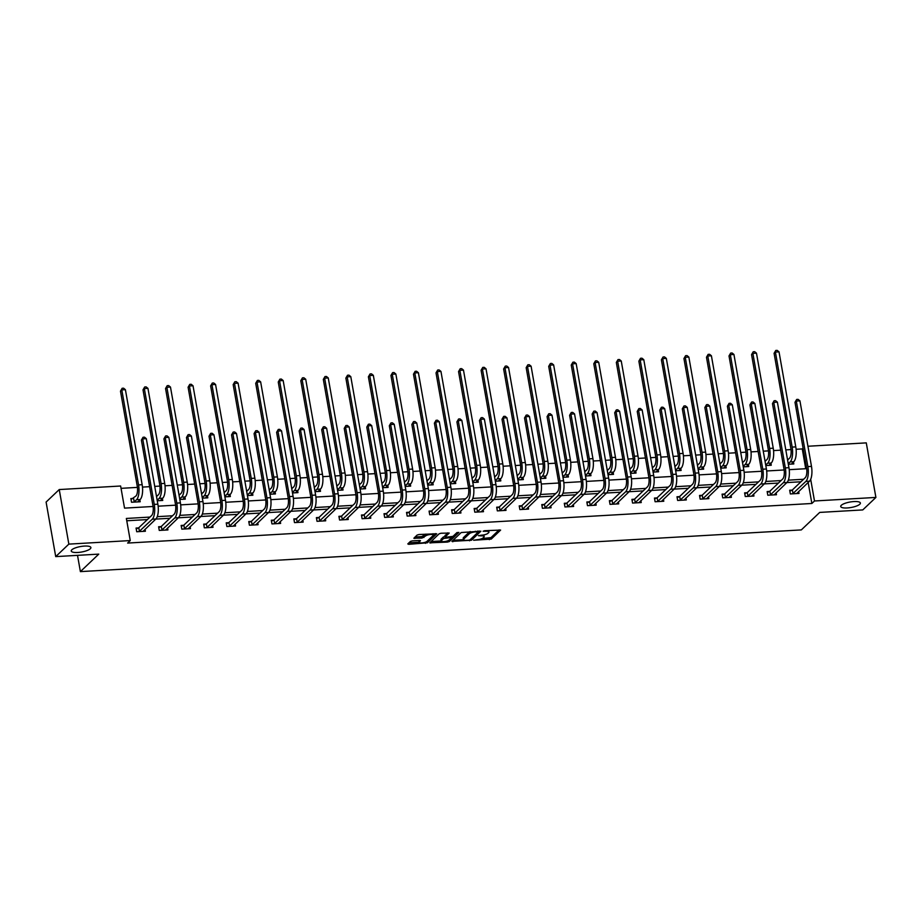 <?xml version="1.0" encoding="UTF-8"?>
<svg xmlns="http://www.w3.org/2000/svg" width="922" height="922" viewBox="0 0 922 922"><rect width="100%" height="100%" fill="white"/><g stroke="black" fill="none" stroke-linecap="round" stroke-linejoin="round"><path stroke-width="1.38" d="M473.62 540.246L491.253 539.082L500.623 530.069L484.569 530.715L483.151 531.245L485.79 531.291A4.898 1.371 170 0 1 488.971 532.017A4.898 1.371 170 0 1 488.683 532.605L487.911 533.331A4.898 1.371 170 0 1 481.722 535.163L478.414 535.682L480.996 535.855A4.898 1.371 170 0 1 484.177 536.581A4.898 1.371 170 0 1 483.889 537.169L483.116 537.895A4.898 1.371 170 0 1 476.928 539.727L473.62 540.246M90.31 548.751A9.981 2.789 170 0 0 90.898 547.553A9.981 2.789 170 0 0 82.542 546.25A9.981 2.789 170 0 0 71.824 549.812A9.981 2.789 170 0 0 71.248 551.01A9.981 2.789 170 0 0 79.603 552.313A9.981 2.789 170 0 0 90.31 548.751M859.8 504.23A9.981 2.789 170 0 0 860.376 503.032A9.981 2.789 170 0 0 852.02 501.729A9.981 2.789 170 0 0 841.302 505.302A9.981 2.789 170 0 0 840.726 506.501A9.981 2.789 170 0 0 849.081 507.792A9.981 2.789 170 0 0 859.8 504.23M412.341 540.868L410.405 541.433L407.801 543.911L408.7 544.326L427.37 542.781L436.74 533.769L419.014 534.506L417.078 535.083L413.851 538.264L421.999 538.068L425.491 536.016A4.091 1.141 170 0 1 429.894 534.553A4.091 1.141 170 0 1 433.317 535.083A4.091 1.141 170 0 1 433.075 535.578L426.967 541.387A4.091 1.141 170 0 1 422.576 542.851A4.091 1.141 170 0 1 419.141 542.32A4.091 1.141 170 0 1 419.383 541.825L420.49 540.672L419.498 540.453L412.341 540.868M807.926 446.248L866.277 442.871L875.9 497.431L862.762 509.924L819.716 512.413L801.322 529.908L80.387 571.617L98.769 554.122L55.723 556.611L68.85 544.118L59.239 489.559L120.632 486.009L124.539 508.126L153.075 506.478M875.9 497.431L814.495 500.98L810.68 479.336M149.986 517.081L126.36 518.452L130.256 540.569L127.628 543.07L811.867 503.481L814.495 500.98M130.256 540.569L68.85 544.118M451.907 541.364L471.476 540.234L480.846 531.222L461.184 532.536L451.907 541.364M447.481 542.078L429.756 542.827L439.137 533.803L441.062 533.239L449.221 533.043L445.361 536.811L446.271 537.215L452.956 536.374L456.874 532.639L458.914 532.397L449.417 541.502L447.481 542.078L447.297 540.972M77.517 555.355L80.387 571.617M811.867 503.481L808.168 482.46M800.964 481.768L786.858 482.586M778.433 483.07L764.315 483.889M755.89 484.373L741.784 485.191M733.347 485.687L719.241 486.493M710.816 486.989L696.709 487.796M688.273 488.291L674.166 489.109M665.742 489.594L651.624 490.412M643.199 490.896L629.092 491.714M620.656 492.198L606.549 493.016M598.124 493.501L584.018 494.319M575.582 494.814L561.475 495.621M553.05 496.117L538.932 496.923M530.507 497.419L516.401 498.237M507.964 498.721L493.858 499.54M485.433 500.024L471.326 500.842M462.89 501.326L448.784 502.144M440.359 502.628L426.241 503.447M417.816 503.931L403.709 504.749M395.273 505.244L381.166 506.051M372.742 506.547L358.635 507.365M350.199 507.849L336.092 508.667M327.667 509.151L313.549 509.97M305.124 510.454L291.018 511.272M282.581 511.756L268.475 512.574M260.05 513.058L245.944 513.877M237.507 514.372L223.401 515.179M214.976 515.675L200.858 516.493M192.433 516.977L178.326 517.795M169.89 518.279L155.783 519.098M147.359 519.582L126.763 520.769M792.033 490.112L789.681 490.239L790.338 493.927L799.005 493.431L798.659 491.495M769.49 491.414L767.15 491.541L767.796 495.229L776.462 494.734L776.128 492.797M746.958 492.717L744.607 492.855L745.264 496.532L753.931 496.036L753.585 494.1M724.415 494.019L722.076 494.157L722.721 497.845L731.388 497.338L731.054 495.402M701.884 495.321L699.533 495.46L700.178 499.148L708.857 498.641L708.511 496.704M679.341 496.624L676.99 496.762L677.647 500.45L686.314 499.943L685.968 498.007M656.798 497.926L654.459 498.064L655.104 501.752L663.771 501.245L663.437 499.321M634.267 499.228L631.916 499.367L632.573 503.055L641.239 502.559L640.894 500.623M611.724 500.542L609.384 500.669L610.03 504.357L618.697 503.861L618.362 501.925M589.193 501.845L586.841 501.983L587.487 505.659L596.165 505.164L595.819 503.228M566.65 503.147L564.299 503.285L564.956 506.973L573.622 506.466L573.277 504.53M544.107 504.449L541.767 504.588L542.413 508.276L551.079 507.768L550.745 505.832M521.575 505.752L519.224 505.89L519.881 509.578L528.548 509.071L528.202 507.135M499.033 507.054L496.693 507.192L497.338 510.88L506.005 510.373L505.671 508.448M476.49 508.356L474.15 508.495L474.795 512.183L483.474 511.687L483.128 509.751M453.958 509.67L451.607 509.797L452.264 513.485L460.931 512.989L460.585 511.053M431.415 510.972L429.076 511.099L429.721 514.787L438.388 514.292L438.054 512.355M408.884 512.275L406.533 512.413L407.19 516.09L415.857 515.594L415.511 513.658M386.341 513.577L384.001 513.715L384.647 517.403L393.314 516.896L392.979 514.96M363.798 514.879L361.459 515.018L362.104 518.706L370.782 518.199L370.437 516.262M341.267 516.182L338.916 516.32L339.573 520.008L348.239 519.501L347.894 517.576M318.724 517.484L316.384 517.622L317.03 521.31L325.697 520.815L325.362 518.879M296.192 518.798L293.841 518.925L294.498 522.613L303.165 522.117L302.819 520.181M273.65 520.1L271.31 520.227L271.955 523.915L280.622 523.419L280.288 521.483M251.107 521.403L248.767 521.541L249.413 525.217L258.091 524.722L257.745 522.786M228.575 522.705L226.224 522.843L226.881 526.531L235.548 526.024L235.202 524.088M206.032 524.007L203.693 524.145L204.338 527.833L213.005 527.326L212.671 525.39M183.501 525.31L181.15 525.448L181.807 529.136L190.474 528.629L190.128 526.692M160.958 526.612L158.619 526.75L159.264 530.438L167.931 529.931L167.597 528.006M138.415 527.926L136.076 528.052L136.721 531.74L145.399 531.245L145.054 529.309M805.736 468.722L802.255 448.922L796.089 449.279M791.018 449.579L785.798 449.878M780.669 450.178L773.558 450.581M768.487 450.881L763.266 451.181M758.138 451.48L751.015 451.884M745.944 452.183L740.723 452.483M735.595 452.783L728.484 453.198M723.413 453.486L718.192 453.785M713.052 454.085L705.941 454.5M700.87 454.788L695.649 455.088M690.52 455.387L683.398 455.802M678.327 456.09L673.106 456.402M667.977 456.69L660.867 457.105M655.796 457.393L650.575 457.704M645.446 457.992L638.324 458.407M633.253 458.707L628.032 459.006M622.903 459.306L615.792 459.709M610.721 460.009L605.5 460.308M600.36 460.608L593.249 461.012M588.178 461.311L582.958 461.611M577.829 461.91L570.706 462.325M565.635 462.613L560.415 462.913M555.286 463.213L548.175 463.628M543.104 463.916L537.883 464.215M532.755 464.515L525.632 464.93M520.561 465.218L515.34 465.529M510.212 465.817L503.101 466.232M498.03 466.52L492.809 466.832M487.669 467.12L480.558 467.535M475.487 467.834L470.266 468.134M465.137 468.434L458.015 468.837M452.944 469.137L447.723 469.436M442.595 469.736L435.484 470.139M430.413 470.439L425.192 470.739M420.063 471.038L412.941 471.453M407.87 471.741L402.649 472.041M397.52 472.341L390.409 472.756M385.338 473.044L380.118 473.343M374.977 473.643L367.866 474.058M362.795 474.346L357.575 474.646M352.446 474.945L345.324 475.36M340.253 475.648L335.032 475.959M329.903 476.248L322.792 476.662M317.721 476.962L312.5 477.262M307.372 477.561L300.249 477.965M295.178 478.264L289.957 478.564M284.829 478.864L277.718 479.267M272.647 479.567L267.426 479.866M262.286 480.166L255.175 480.581M250.104 480.869L244.883 481.169M239.755 481.468L232.632 481.883M227.561 482.171L222.34 482.471M217.212 482.771L210.101 483.186M205.03 483.474L199.809 483.773M194.68 484.073L187.558 484.488M182.487 484.776L177.266 485.087M172.137 485.375L165.015 485.79M159.955 486.09L154.735 486.39M149.595 486.678L142.484 487.093M137.413 487.392L121.047 488.337M793.462 462.003L793.807 463.939L788.333 464.25M770.93 463.305L771.265 465.241L765.802 465.552M748.387 464.607L748.733 466.544L743.259 466.866M725.845 465.91L726.19 467.846L720.727 468.169M703.313 467.224L703.647 469.148L698.184 469.471M680.77 468.526L681.116 470.462L675.642 470.773M658.239 469.828L658.573 471.764L653.11 472.076M635.696 471.13L636.042 473.067L630.567 473.378M613.153 472.433L613.499 474.369L608.036 474.68M590.622 473.735L590.956 475.671L585.493 475.994M568.079 475.037L568.425 476.974L562.95 477.296M545.547 476.34L545.882 478.276L540.419 478.599M523.005 477.654L523.35 479.578L517.876 479.901M500.462 478.956L500.807 480.892L495.345 481.203M477.93 480.258L478.264 482.194L472.802 482.506M455.387 481.561L455.733 483.497L450.259 483.808M432.856 482.863L433.19 484.799L427.727 485.11M410.313 484.165L410.659 486.101L405.184 486.424M387.77 485.468L388.116 487.404L382.642 487.726M365.239 486.781L365.573 488.706L360.11 489.029M342.696 488.084L343.042 490.02L337.567 490.331M320.165 489.386L320.499 491.322L315.036 491.633M297.622 490.688L297.967 492.625L292.493 492.936M275.079 491.991L275.424 493.927L269.95 494.238M252.547 493.293L252.882 495.229L247.419 495.552M230.004 494.595L230.35 496.532L224.876 496.854M207.473 495.909L207.807 497.834L202.344 498.157M184.93 497.212L185.276 499.148L179.802 499.459M162.387 498.514L162.733 500.45L157.259 500.761M133.217 498.433L130.878 498.572L131.523 502.248L140.19 501.752L139.856 499.816M55.723 556.611L46.1 502.064L59.239 489.559M802.255 448.922L803.085 448.138M158.146 506.19L175.606 505.175M180.689 504.876L198.149 503.873M203.22 503.573L220.681 502.571M225.763 502.271L243.224 501.268M248.306 500.969L265.767 499.955M270.838 499.666L288.298 498.652M293.38 498.364L310.841 497.35M315.923 497.062L333.372 496.048M338.455 495.748L355.915 494.745M360.998 494.446L378.458 493.443M383.529 493.143L400.989 492.141M406.072 491.841L423.532 490.827M428.615 490.539L446.064 489.524M451.146 489.236L468.607 488.222M473.689 487.934L491.149 486.92M496.22 486.632L513.681 485.617M518.763 485.318L536.224 484.315M541.306 484.015L558.755 483.013M563.838 482.713L581.298 481.699M586.38 481.411L603.841 480.397M608.912 480.108L626.372 479.094M631.455 478.806L648.915 477.792M653.998 477.504L671.458 476.49M676.529 476.19L693.989 475.187M699.072 474.888L716.532 473.885M721.603 473.585L739.064 472.571M744.146 472.283L761.607 471.269M766.689 470.981L784.149 469.966M789.22 469.678L806.681 468.664M803.592 479.267L788.333 480.155M781.061 480.569L765.802 481.457M758.518 481.883L743.259 482.759M735.975 483.186L720.727 484.062M713.444 484.488L698.184 485.364M690.901 485.79L675.642 486.678M668.369 487.093L653.11 487.98M645.826 488.395L630.567 489.282M623.284 489.697L608.036 490.585M600.752 491.011L585.493 491.887M578.209 492.313L562.95 493.189M555.678 493.616L540.419 494.492M533.135 494.918L517.876 495.805M510.592 496.22L495.333 497.108M488.061 497.523L472.802 498.41M465.518 498.825L450.259 499.712M442.986 500.127L427.727 501.015M420.444 501.441L405.184 502.317M397.901 502.744L382.642 503.619M375.369 504.046L360.11 504.922M352.826 505.348L337.567 506.236M330.295 506.651L315.036 507.538M307.752 507.953L292.493 508.84M285.209 509.255L269.95 510.143M262.678 510.569L247.419 511.445M240.135 511.871L224.876 512.747M217.592 513.174L202.344 514.05M195.061 514.476L179.802 515.363M172.518 515.778L157.259 516.666M484.177 536.581L483.912 535.106A4.898 1.371 170 0 0 483.82 534.91M488.971 532.017L488.706 530.542A4.898 1.371 170 0 0 488.695 530.484M481.976 538.598L491 537.607L499.125 529.873M471.004 538.897L479.348 531.026M453.048 540.269L463.489 539.67M468.699 540.211L470.059 539.808L478.207 532.052L475.51 531.89A4.898 1.371 170 0 0 469.321 533.723L463.754 539.024A4.898 1.371 170 0 0 463.466 539.612A4.898 1.371 170 0 0 466.647 540.327L468.699 540.211M470.208 531.545A4.898 1.371 170 0 0 469.068 532.248L469.321 533.723M463.466 539.612L463.213 538.137A4.898 1.371 170 0 1 463.501 537.549L469.068 532.248M441.212 540.949L431 541.548M447.723 532.847L445.165 535.659M457.047 532.524L449.164 540.038L449.417 541.502M441.454 540.523A4.091 1.141 170 0 0 441.223 541.018A4.091 1.141 170 0 0 444.646 541.548A4.091 1.141 170 0 0 449.049 540.085L451.204 538.045L450.293 537.63L443.609 538.483L441.454 540.523L441.2 539.059A4.091 1.141 170 0 0 440.958 539.543L441.223 541.018M445.176 536.443L443.355 537.007L443.609 538.483M441.2 539.059L443.355 537.007M419.003 540.476A4.091 1.141 170 0 0 418.888 540.845L419.141 542.32M425.86 534.115A4.091 1.141 170 0 0 425.238 534.541L425.491 536.016M415.084 536.984L421.734 536.592L425.238 534.541M426.898 541.456L435.242 533.573M408.953 542.816L419.13 542.228M787.595 460.055L789.52 458.222A7.791 2.904 -93.3 0 0 790.846 448.346L774.088 353.322L775.759 350.464L777.2 350.383L779.021 351.858L795.778 446.893A11.698 4.356 86.7 0 1 793.784 461.703L791.456 464.077M779.021 351.858L775.402 352.066L792.159 447.101A11.698 4.356 86.7 0 1 790.177 461.91L788.241 463.743M775.759 350.464L774.088 353.322M796.666 493.558L809.493 481.192L805.874 481.399L792.678 493.789M789.843 491.161L792.378 489.939L805.229 477.711A7.791 2.904 -93.3 0 0 806.554 467.846L794.995 402.303L796.666 399.445L798.106 399.364L799.927 400.84L811.487 466.382A11.698 4.356 86.7 0 1 809.493 481.192M799.927 400.84L796.308 401.047L807.868 466.59A11.698 4.356 86.7 0 1 805.874 481.399M796.666 399.445L794.995 402.303M792.378 489.939L793.035 493.627M765.053 461.357L766.989 459.525A7.791 2.904 -93.3 0 0 768.314 449.659L751.557 354.624L753.216 351.766L754.669 351.685L756.478 353.161L773.235 448.196A11.698 4.356 86.7 0 1 771.241 463.005L768.925 465.38M756.478 353.161L752.871 353.368L769.628 448.403A11.698 4.356 86.7 0 1 767.634 463.213L765.709 465.045M753.216 351.766L751.557 354.624M742.521 462.66L744.446 460.827A7.791 2.904 -93.3 0 0 745.771 450.962L729.014 355.927L730.685 353.068L732.126 352.988L733.935 354.463L750.692 449.498A11.698 4.356 86.7 0 1 748.71 464.308L746.382 466.682M733.935 354.463L730.328 354.682L747.085 449.706A11.698 4.356 86.7 0 1 745.091 464.515L743.167 466.348M730.685 353.068L729.014 355.927M774.123 494.872L786.95 482.494L783.343 482.702L770.147 495.091M767.311 492.463L769.847 491.242L782.686 479.014A7.791 2.904 -93.3 0 0 784.023 469.148L772.463 403.606L774.123 400.747L775.575 400.667L777.384 402.142L788.944 467.685A11.698 4.356 86.7 0 1 786.95 482.494M777.384 402.142L773.777 402.361L785.337 467.903A11.698 4.356 86.7 0 1 783.343 482.702M774.123 400.747L772.463 403.606M769.847 491.242L770.492 494.93M751.58 496.174L764.419 483.796L760.8 484.004L747.604 496.405M744.769 493.766L747.304 492.544L760.154 480.327A7.791 2.904 -93.3 0 0 761.48 470.451L749.92 404.908L751.591 402.061L753.032 401.969L754.853 403.456L766.401 468.998A11.698 4.356 86.7 0 1 764.419 483.796M754.853 403.456L751.234 403.663L762.794 469.206A11.698 4.356 86.7 0 1 760.8 484.004M751.591 402.061L749.92 404.908M747.304 492.544L747.949 496.232M719.978 463.962L721.903 462.129A7.791 2.904 -93.3 0 0 723.228 452.264L706.471 357.229L708.142 354.371L709.583 354.29L711.404 355.777L728.161 450.8A11.698 4.356 86.7 0 1 726.167 465.61L723.851 467.984M711.404 355.777L707.785 355.984L724.542 451.008A11.698 4.356 86.7 0 1 722.56 465.817L720.635 467.65M708.142 354.371L706.471 357.229M697.447 465.264L699.372 463.432A7.791 2.904 -93.3 0 0 700.697 453.566L683.94 358.531L685.599 355.685L687.051 355.592L688.861 357.079L705.618 452.103A11.698 4.356 86.7 0 1 703.624 466.912L701.308 469.286M688.861 357.079L685.253 357.287L702.011 452.322A11.698 4.356 86.7 0 1 700.017 467.12L698.092 468.952M685.599 355.685L683.94 358.531M674.904 466.578L676.829 464.746A7.791 2.904 -93.3 0 0 678.154 454.869L661.397 359.834L663.068 356.987L664.508 356.895L666.329 358.381L683.087 453.417A11.698 4.356 86.7 0 1 681.093 468.215L678.765 470.589M666.329 358.381L662.711 358.589L679.468 453.624A11.698 4.356 86.7 0 1 677.474 468.422L675.549 470.255M663.068 356.987L661.397 359.834M729.048 497.477L741.876 485.099L738.268 485.318L725.072 497.707M722.237 495.068L724.761 493.846L737.612 481.63A7.791 2.904 -93.3 0 0 738.937 471.753L727.389 406.21L729.048 403.363L730.489 403.271L732.31 404.758L743.87 470.301A11.698 4.356 86.7 0 1 741.876 485.099M732.31 404.758L728.703 404.965L740.251 470.508A11.698 4.356 86.7 0 1 738.268 485.318M729.048 403.363L727.389 406.21M724.761 493.846L725.418 497.534M706.506 498.779L719.333 486.413L715.726 486.62L702.529 499.009M699.694 496.37L702.23 495.16L715.08 482.932A7.791 2.904 -93.3 0 0 716.406 473.055L704.846 407.512L706.506 404.666L707.958 404.585L709.767 406.06L721.327 471.603A11.698 4.356 86.7 0 1 719.333 486.413M709.767 406.06L706.16 406.268L717.719 471.81A11.698 4.356 86.7 0 1 715.726 486.62M706.506 404.666L704.846 407.512M702.23 495.16L702.875 498.837M683.974 500.081L696.802 487.715L693.183 487.922L679.987 500.312M677.151 497.673L679.687 496.462L692.537 484.234A7.791 2.904 -93.3 0 0 693.863 474.357L682.303 408.826L683.974 405.968L685.415 405.887L687.236 407.363L698.795 472.905A11.698 4.356 86.7 0 1 696.802 487.715M687.236 407.363L683.617 407.57L695.176 473.113A11.698 4.356 86.7 0 1 693.183 487.922M683.974 405.968L682.303 408.826M679.687 496.462L680.344 500.15M661.431 501.384L674.259 489.017L670.651 489.225L657.455 501.614M654.62 498.975L657.156 497.765L669.994 485.537A7.791 2.904 -93.3 0 0 671.331 475.671L659.772 410.129L661.431 407.27L662.883 407.19L664.693 408.665L676.252 474.208A11.698 4.356 86.7 0 1 674.259 489.017M664.693 408.665L661.086 408.872L672.645 474.415A11.698 4.356 86.7 0 1 670.651 489.225M661.431 407.27L659.772 410.129M657.156 497.765L657.801 501.453M638.888 502.686L651.727 490.32L648.108 490.527L634.912 502.916M632.077 500.289L634.613 499.067L647.463 486.839A7.791 2.904 -93.3 0 0 648.788 476.974L637.229 411.431L638.9 408.573L640.341 408.492L642.161 409.967L653.71 475.51A11.698 4.356 86.7 0 1 651.727 490.32M642.161 409.967L638.543 410.175L650.102 475.717A11.698 4.356 86.7 0 1 648.108 490.527M638.9 408.573L637.229 411.431M634.613 499.067L635.258 502.755M616.357 503.988L629.184 491.622L625.577 491.829L612.381 504.219M609.546 501.591L612.07 500.369L624.92 488.141A7.791 2.904 -93.3 0 0 626.245 478.276L614.697 412.733L616.357 409.875L617.798 409.794L619.619 411.27L631.178 476.812A11.698 4.356 86.7 0 1 629.184 491.622M619.619 411.27L616.011 411.489L627.559 477.02A11.698 4.356 86.7 0 1 625.577 491.829M616.357 409.875L614.697 412.733M612.07 500.369L612.727 504.057M593.814 505.302L606.641 492.924L603.034 493.132L589.838 505.533M587.003 502.893L589.538 501.672L602.389 489.455A7.791 2.904 -93.3 0 0 603.714 479.578L592.154 414.036L593.814 411.177L595.266 411.097L597.076 412.583L608.635 478.115A11.698 4.356 86.7 0 1 606.641 492.924M597.076 412.583L593.468 412.791L605.028 478.334A11.698 4.356 86.7 0 1 603.034 493.132M593.814 411.177L592.154 414.036M589.538 501.672L590.184 505.36M571.283 506.604L584.11 494.227L580.491 494.446L567.295 506.835M564.46 504.196L566.995 502.974L579.846 490.758A7.791 2.904 -93.3 0 0 581.171 480.881L569.612 415.338L571.283 412.491L572.723 412.399L574.544 413.886L586.092 479.428A11.698 4.356 86.7 0 1 584.11 494.227M574.544 413.886L570.925 414.093L582.485 479.636A11.698 4.356 86.7 0 1 580.491 494.446M571.283 412.491L569.612 415.338M566.995 502.974L567.652 506.662M548.74 507.907L561.567 495.54L557.96 495.748L544.764 508.137M541.929 505.498L544.464 504.276L557.303 492.06A7.791 2.904 -93.3 0 0 558.64 482.183L547.08 416.64L548.74 413.794L550.192 413.701L552.001 415.188L563.561 480.731A11.698 4.356 86.7 0 1 561.567 495.54M552.001 415.188L548.394 415.396L559.942 480.938A11.698 4.356 86.7 0 1 557.96 495.748M548.74 413.794L547.08 416.64M544.464 504.276L545.109 507.964M526.197 509.209L539.036 496.843L535.417 497.05L522.221 509.44M519.386 506.8L521.921 505.59L534.772 493.362A7.791 2.904 -93.3 0 0 536.097 483.485L524.537 417.954L526.208 415.096L527.649 415.015L529.47 416.49L541.018 482.033A11.698 4.356 86.7 0 1 539.036 496.843M529.47 416.49L525.851 416.698L537.411 482.241A11.698 4.356 86.7 0 1 535.417 497.05M526.208 415.096L524.537 417.954M521.921 505.59L522.567 509.267M503.666 510.511L516.493 498.145L512.886 498.353L499.678 510.742M496.854 508.103L499.378 506.893L512.229 494.665A7.791 2.904 -93.3 0 0 513.554 484.799L502.006 419.256L503.666 416.398L505.106 416.318L506.927 417.793L518.487 483.335A11.698 4.356 86.7 0 1 516.493 498.145M506.927 417.793L503.32 418L514.868 483.543A11.698 4.356 86.7 0 1 512.886 498.353M503.666 416.398L502.006 419.256M499.378 506.893L500.035 510.581M481.123 511.814L493.95 499.447L490.343 499.655L477.147 512.044M474.311 509.417L476.847 508.195L489.697 495.967A7.791 2.904 -93.3 0 0 491.023 486.101L479.463 420.559L481.123 417.701L482.575 417.62L484.384 419.095L495.944 484.638A11.698 4.356 86.7 0 1 493.95 499.447M484.384 419.095L480.777 419.303L492.336 484.845A11.698 4.356 86.7 0 1 490.343 499.655M481.123 417.701L479.463 420.559M476.847 508.195L477.492 511.883M458.58 513.116L471.419 500.75L467.8 500.957L454.604 513.347M451.768 510.719L454.304 509.497L467.154 497.269A7.791 2.904 -93.3 0 0 468.48 487.404L456.92 421.861L458.591 419.003L460.032 418.922L461.853 420.397L473.401 485.94A11.698 4.356 86.7 0 1 471.419 500.75M461.853 420.397L458.234 420.616L469.794 486.148A11.698 4.356 86.7 0 1 467.8 500.957M458.591 419.003L456.92 421.861M454.304 509.497L454.949 513.185M436.048 514.43L448.876 502.052L445.268 502.26L432.072 514.66M429.237 512.021L431.761 510.8L444.611 498.583A7.791 2.904 -93.3 0 0 445.948 488.706L434.389 423.163L436.048 420.305L437.501 420.225L439.31 421.711L450.87 487.242A11.698 4.356 86.7 0 1 448.876 502.052M439.31 421.711L435.703 421.919L447.251 487.461A11.698 4.356 86.7 0 1 445.268 502.26M436.048 420.305L434.389 423.163M431.761 510.8L432.418 514.488M413.505 515.732L426.344 503.354L422.725 503.573L409.529 515.963M406.694 513.323L409.23 512.102L422.08 499.885A7.791 2.904 -93.3 0 0 423.405 490.008L411.846 424.466L413.517 421.619L414.958 421.527L416.779 423.014L428.327 488.556A11.698 4.356 86.7 0 1 426.344 503.354M416.779 423.014L413.16 423.221L424.719 488.764A11.698 4.356 86.7 0 1 422.725 503.573M413.517 421.619L411.846 424.466M409.23 512.102L409.875 515.79M390.974 517.035L403.801 504.668L400.194 504.876L386.986 517.265M384.163 514.626L386.687 513.404L399.537 501.188A7.791 2.904 -93.3 0 0 400.863 491.311L389.315 425.768L390.974 422.921L392.415 422.829L394.236 424.316L405.795 489.859A11.698 4.356 86.7 0 1 403.801 504.668M394.236 424.316L390.628 424.523L402.176 490.066A11.698 4.356 86.7 0 1 400.194 504.876M390.974 422.921L389.315 425.768M386.687 513.404L387.344 517.092M368.431 518.337L381.259 505.971L377.651 506.178L364.455 518.567M361.62 515.928L364.155 514.718L377.006 502.49A7.791 2.904 -93.3 0 0 378.331 492.613L366.772 427.082L368.431 424.224L369.883 424.143L371.693 425.618L383.252 491.161A11.698 4.356 86.7 0 1 381.259 505.971M371.693 425.618L368.085 425.826L379.645 491.368A11.698 4.356 86.7 0 1 377.651 506.178M368.431 424.224L366.772 427.082M364.155 514.718L364.801 518.394M345.888 519.639L358.727 507.273L355.108 507.48L341.912 519.87M339.077 517.23L341.613 516.02L354.463 503.792A7.791 2.904 -93.3 0 0 355.788 493.927L344.229 428.384L345.9 425.526L347.34 425.445L349.161 426.921L360.709 492.463A11.698 4.356 86.7 0 1 358.727 507.273M349.161 426.921L345.543 427.128L357.102 492.671A11.698 4.356 86.7 0 1 355.108 507.48M345.9 425.526L344.229 428.384M341.613 516.02L342.258 519.708M323.357 520.942L336.184 508.575L332.577 508.783L319.381 521.172M316.546 518.544L319.07 517.323L331.92 505.095A7.791 2.904 -93.3 0 0 333.245 495.229L321.697 429.687L323.357 426.828L324.809 426.748L326.618 428.223L338.178 493.766A11.698 4.356 86.7 0 1 336.184 508.575M326.618 428.223L323.011 428.43L334.559 493.973A11.698 4.356 86.7 0 1 332.577 508.783M323.357 426.828L321.697 429.687M319.07 517.323L319.727 521.011M652.361 467.88L654.286 466.048A7.791 2.904 -93.3 0 0 655.623 456.171L638.865 361.147L640.525 358.289L641.977 358.209L643.787 359.684L660.544 454.719A11.698 4.356 86.7 0 1 658.55 469.517L656.234 471.891M643.787 359.684L640.179 359.891L656.937 454.926A11.698 4.356 86.7 0 1 654.943 469.736L653.018 471.557M640.525 358.289L638.865 361.147M629.83 469.183L631.754 467.35A7.791 2.904 -93.3 0 0 633.08 457.473L616.322 362.45L617.994 359.592L619.434 359.511L621.244 360.986L638.001 456.021A11.698 4.356 86.7 0 1 636.019 470.831L633.691 473.205M621.244 360.986L617.636 361.193L634.394 456.229A11.698 4.356 86.7 0 1 632.4 471.038L630.475 472.871M617.994 359.592L616.322 362.45M607.287 470.485L609.212 468.653A7.791 2.904 -93.3 0 0 610.537 458.776L593.78 363.752L595.451 360.894L596.891 360.813L598.712 362.288L615.47 457.324A11.698 4.356 86.7 0 1 613.476 472.133L611.159 474.507M598.712 362.288L595.093 362.496L611.851 457.531A11.698 4.356 86.7 0 1 609.868 472.341L607.944 474.173M595.451 360.894L593.78 363.752M584.755 471.787L586.68 469.955A7.791 2.904 -93.3 0 0 588.005 460.09L571.248 365.054L572.908 362.196L574.36 362.115L576.169 363.591L592.927 458.626A11.698 4.356 86.7 0 1 590.933 473.435L588.616 475.81M576.169 363.591L572.562 363.81L589.319 458.833A11.698 4.356 86.7 0 1 587.326 473.643L585.401 475.475M572.908 362.196L571.248 365.054M562.213 473.09L564.137 471.257A7.791 2.904 -93.3 0 0 565.463 461.392L548.705 366.357L550.376 363.498L551.817 363.418L553.638 364.905L570.395 459.928A11.698 4.356 86.7 0 1 568.401 474.738L566.073 477.112M553.638 364.905L550.019 365.112L566.776 460.136A11.698 4.356 86.7 0 1 564.783 474.945L562.858 476.778M550.376 363.498L548.705 366.357M539.67 474.392L541.594 472.56A7.791 2.904 -93.3 0 0 542.931 462.694L526.174 367.659L527.833 364.812L529.274 364.72L531.095 366.207L547.852 461.231A11.698 4.356 86.7 0 1 545.859 476.04L543.542 478.414M531.095 366.207L527.488 366.414L544.245 461.438A11.698 4.356 86.7 0 1 542.251 476.248L540.327 478.08M527.833 364.812L526.174 367.659M517.138 475.694L519.063 473.873A7.791 2.904 -93.3 0 0 520.388 463.997L503.631 368.961L505.302 366.115L506.743 366.022L508.552 367.509L525.31 462.533A11.698 4.356 86.7 0 1 523.327 477.342L520.999 479.717M508.552 367.509L504.945 367.717L521.702 462.752A11.698 4.356 86.7 0 1 519.708 477.55L517.784 479.382M505.302 366.115L503.631 368.961M494.595 477.008L496.52 475.176A7.791 2.904 -93.3 0 0 497.845 465.299L481.088 370.264L482.759 367.417L484.2 367.336L486.021 368.812L502.778 463.847A11.698 4.356 86.7 0 1 500.784 478.645L498.468 481.019M486.021 368.812L482.402 369.019L499.159 464.054A11.698 4.356 86.7 0 1 497.177 478.864L495.252 480.685M482.759 367.417L481.088 370.264M472.064 478.311L473.989 476.478A7.791 2.904 -93.3 0 0 475.314 466.601L458.557 371.578L460.216 368.719L461.668 368.639L463.478 370.114L480.235 465.149A11.698 4.356 86.7 0 1 478.241 479.959L475.925 482.333M463.478 370.114L459.871 370.321L476.628 465.356A11.698 4.356 86.7 0 1 474.634 480.166L472.709 481.999M460.216 368.719L458.557 371.578M449.521 479.613L451.446 477.78A7.791 2.904 -93.3 0 0 452.771 467.903L436.014 372.88L437.685 370.022L439.126 369.941L440.947 371.416L457.704 466.451A11.698 4.356 86.7 0 1 455.71 481.261L453.382 483.635M440.947 371.416L437.328 371.624L454.085 466.659A11.698 4.356 86.7 0 1 452.091 481.468L450.167 483.301M437.685 370.022L436.014 372.88M426.978 480.915L428.903 479.083A7.791 2.904 -93.3 0 0 430.24 469.217L413.482 374.182L415.142 371.324L416.583 371.243L418.404 372.719L435.161 467.754A11.698 4.356 86.7 0 1 433.167 482.563L430.851 484.937M418.404 372.719L414.796 372.926L431.554 467.961A11.698 4.356 86.7 0 1 429.56 482.771L427.635 484.603M415.142 371.324L413.482 374.182M404.447 482.218L406.372 480.385A7.791 2.904 -93.3 0 0 407.697 470.52L390.94 375.485L392.611 372.626L394.051 372.546L395.861 374.021L412.618 469.056A11.698 4.356 86.7 0 1 410.636 483.866L408.308 486.24M395.861 374.021L392.253 374.24L409.011 469.263A11.698 4.356 86.7 0 1 407.017 484.073L405.092 485.906M392.611 372.626L390.94 375.485M381.904 483.52L383.829 481.687A7.791 2.904 -93.3 0 0 385.154 471.822L368.397 376.787L370.068 373.94L371.508 373.848L373.329 375.335L390.087 470.358A11.698 4.356 86.7 0 1 388.093 485.168L385.765 487.542M373.329 375.335L369.71 375.542L386.468 470.566A11.698 4.356 86.7 0 1 384.486 485.375L382.561 487.208M370.068 373.94L368.397 376.787M359.373 484.822L361.297 483.001A7.791 2.904 -93.3 0 0 362.623 473.124L345.865 378.089L347.525 375.242L348.977 375.15L350.786 376.637L367.544 471.661A11.698 4.356 86.7 0 1 365.55 486.47L363.233 488.844M350.786 376.637L347.179 376.844L363.936 471.88A11.698 4.356 86.7 0 1 361.943 486.678L360.018 488.51M347.525 375.242L345.865 378.089M336.83 486.136L338.754 484.304A7.791 2.904 -93.3 0 0 340.08 474.427L323.322 379.391L324.993 376.545L326.434 376.464L328.255 377.939L345.012 472.974A11.698 4.356 86.7 0 1 343.019 487.773L340.691 490.147M328.255 377.939L324.636 378.147L341.394 473.182A11.698 4.356 86.7 0 1 339.4 487.992L337.475 489.813M324.993 376.545L323.322 379.391M314.287 487.438L316.211 485.606A7.791 2.904 -93.3 0 0 317.548 475.729L300.791 380.705L302.451 377.847L303.891 377.766L305.712 379.242L322.47 474.277A11.698 4.356 86.7 0 1 320.476 489.086L318.159 491.461M305.712 379.242L302.105 379.449L318.862 474.484A11.698 4.356 86.7 0 1 316.868 489.294L314.944 491.126M302.451 377.847L300.791 380.705M291.755 488.741L293.68 486.908A7.791 2.904 -93.3 0 0 295.005 477.031L278.248 382.008L279.908 379.149L281.36 379.069L283.169 380.544L299.927 475.579A11.698 4.356 86.7 0 1 297.944 490.389L295.616 492.763M283.169 380.544L279.562 380.751L296.319 475.787A11.698 4.356 86.7 0 1 294.325 490.596L292.401 492.429M279.908 379.149L278.248 382.008M269.212 490.043L271.137 488.211A7.791 2.904 -93.3 0 0 272.463 478.345L255.705 383.31L257.376 380.452L258.817 380.371L260.638 381.846L277.395 476.881A11.698 4.356 86.7 0 1 275.401 491.691L273.073 494.065M260.638 381.846L257.019 382.054L273.776 477.089A11.698 4.356 86.7 0 1 271.794 491.899L269.869 493.731M257.376 380.452L255.705 383.31M300.814 522.244L313.653 509.878L310.034 510.085L296.838 522.474M294.003 519.847L296.538 518.625L309.389 506.397A7.791 2.904 -93.3 0 0 310.714 496.532L299.154 430.989L300.826 428.131L302.266 428.05L304.076 429.525L315.635 495.068A11.698 4.356 86.7 0 1 313.653 509.878M304.076 429.525L300.468 429.744L312.028 495.275A11.698 4.356 86.7 0 1 310.034 510.085M300.826 428.131L299.154 430.989M296.538 518.625L297.184 522.313M278.283 523.558L291.11 511.18L287.503 511.387L274.295 523.788M271.471 521.149L273.995 519.927L286.846 507.711A7.791 2.904 -93.3 0 0 288.171 497.834L276.623 432.291L278.283 429.433L279.723 429.352L281.544 430.839L293.104 496.37A11.698 4.356 86.7 0 1 291.11 511.18M281.544 430.839L277.925 431.047L289.485 496.589A11.698 4.356 86.7 0 1 287.503 511.387M278.283 429.433L276.623 432.291M273.995 519.927L274.652 523.615M246.681 491.345L248.606 489.513A7.791 2.904 -93.3 0 0 249.931 479.647L233.174 384.612L234.833 381.754L236.286 381.673L238.095 383.149L254.852 478.184A11.698 4.356 86.7 0 1 252.859 492.993L250.542 495.368M238.095 383.149L234.488 383.368L251.245 478.391A11.698 4.356 86.7 0 1 249.251 493.201L247.327 495.033M234.833 381.754L233.174 384.612M255.74 524.86L268.567 512.482L264.96 512.701L251.764 525.091M248.928 522.451L251.464 521.23L264.314 509.013A7.791 2.904 -93.3 0 0 265.64 499.136L254.08 433.594L255.74 430.747L257.192 430.655L259.001 432.141L270.561 497.684A11.698 4.356 86.7 0 1 268.567 512.482M259.001 432.141L255.394 432.349L266.954 497.892A11.698 4.356 86.7 0 1 264.96 512.701M255.74 430.747L254.08 433.594M251.464 521.23L252.109 524.918M224.138 492.648L226.063 490.815A7.791 2.904 -93.3 0 0 227.388 480.95L210.631 385.915L212.302 383.056L213.743 382.976L215.564 384.462L232.321 479.486A11.698 4.356 86.7 0 1 230.327 494.296L227.999 496.67M215.564 384.462L211.945 384.67L228.702 479.694A11.698 4.356 86.7 0 1 226.708 494.503L224.784 496.336M212.302 383.056L210.631 385.915M233.197 526.162L246.036 513.796L242.417 514.003L229.221 526.393M226.386 523.754L228.921 522.532L241.771 510.315A7.791 2.904 -93.3 0 0 243.097 500.439L231.537 434.896L233.208 432.049L234.649 431.957L236.47 433.444L248.018 498.986A11.698 4.356 86.7 0 1 246.036 513.796M236.47 433.444L232.851 433.651L244.411 499.194A11.698 4.356 86.7 0 1 242.417 514.003M233.208 432.049L231.537 434.896M228.921 522.532L229.566 526.22M201.595 493.95L203.52 492.129A7.791 2.904 -93.3 0 0 204.857 482.252L188.1 387.217L189.759 384.37L191.2 384.278L193.021 385.765L209.778 480.788A11.698 4.356 86.7 0 1 207.784 495.598L205.468 497.972M193.021 385.765L189.413 385.972L206.171 481.007A11.698 4.356 86.7 0 1 204.177 495.805L202.252 497.638M189.759 384.37L188.1 387.217M210.665 527.465L223.493 515.098L219.885 515.306L206.689 527.695M203.854 525.056L206.378 523.846L219.229 511.618A7.791 2.904 -93.3 0 0 220.554 501.741L209.006 436.198L210.665 433.352L212.118 433.271L213.927 434.746L225.487 500.289A11.698 4.356 86.7 0 1 223.493 515.098M213.927 434.746L210.32 434.954L221.868 500.496A11.698 4.356 86.7 0 1 219.885 515.306M210.665 433.352L209.006 436.198M206.378 523.846L207.035 527.522M179.064 495.264L180.989 493.431A7.791 2.904 -93.3 0 0 182.314 483.554L165.557 388.519L167.216 385.673L168.668 385.592L170.478 387.067L187.235 482.102A11.698 4.356 86.7 0 1 185.253 496.9L182.925 499.275M170.478 387.067L166.87 387.275L183.628 482.31A11.698 4.356 86.7 0 1 181.634 497.119L179.709 498.94M167.216 385.673L165.557 388.519M188.123 528.767L200.961 516.401L197.343 516.608L184.146 528.998M181.311 526.358L183.847 525.148L196.697 512.92A7.791 2.904 -93.3 0 0 198.023 503.055L186.463 437.512L188.134 434.654L189.575 434.573L191.384 436.048L202.944 501.591A11.698 4.356 86.7 0 1 200.961 516.401M191.384 436.048L187.777 436.256L199.336 501.798A11.698 4.356 86.7 0 1 197.343 516.608M188.134 434.654L186.463 437.512M183.847 525.148L184.492 528.836M156.521 496.566L158.446 494.734A7.791 2.904 -93.3 0 0 159.771 484.857L143.014 389.833L144.685 386.975L146.125 386.894L147.946 388.369L164.704 483.405A11.698 4.356 86.7 0 1 162.71 498.214L160.382 500.577M147.946 388.369L144.328 388.577L161.085 483.612A11.698 4.356 86.7 0 1 159.103 498.422L157.178 500.254M144.685 386.975L143.014 389.833M165.591 530.069L178.419 517.703L174.811 517.91L161.604 530.3M158.78 527.672L161.304 526.45L174.154 514.222A7.791 2.904 -93.3 0 0 175.48 504.357L163.932 438.814L165.591 435.956L167.032 435.876L168.853 437.351L180.412 502.893A11.698 4.356 86.7 0 1 178.419 517.703M168.853 437.351L165.234 437.558L176.794 503.101A11.698 4.356 86.7 0 1 174.811 517.91M165.591 435.956L163.932 438.814M161.304 526.45L161.961 530.138M131.039 499.482L135.914 496.036A7.791 2.904 -93.3 0 0 137.24 486.159L120.482 391.135L122.142 388.277L123.594 388.197L125.404 389.672L142.161 484.707A11.698 4.356 86.7 0 1 140.167 499.517L137.851 501.891M125.404 389.672L121.796 389.879L138.554 484.914A11.698 4.356 86.7 0 1 136.56 499.724L133.874 502.121M122.142 388.277L120.482 391.135M133.563 498.26L134.22 501.948M143.048 531.372L155.876 519.005L152.268 519.213L139.072 531.602M136.237 528.974L138.773 527.753L151.623 515.525A7.791 2.904 -93.3 0 0 152.948 505.659L141.389 440.117L143.048 437.259L144.5 437.178L146.31 438.653L157.869 504.196A11.698 4.356 86.7 0 1 155.876 519.005M146.31 438.653L142.703 438.86L154.262 504.403A11.698 4.356 86.7 0 1 152.268 519.213M143.048 437.259L141.389 440.117M138.773 527.753L139.418 531.441M480.892 535.221L480.996 535.855M485.687 530.657L485.79 531.291M491 537.607L491.253 539.082M489.063 538.183L489.317 539.658M471.211 538.759L471.476 540.234M469.413 540.096L469.54 540.799M452.61 540.684L452.806 541.767M477.458 531.13L477.573 531.764M475.406 531.245L475.51 531.89M463.501 537.549L463.754 539.024M430.562 541.963L430.747 543.046M445.107 535.336L445.361 536.811M450.19 536.996L450.293 537.63M445.407 537.134L445.545 537.906M419.141 540.476L419.383 541.825M423.671 536.028L423.936 537.503M421.734 536.592L421.999 538.068M414.646 537.399L414.842 538.483M427.105 541.306L427.37 542.781M425.238 542.263L425.434 543.358M408.504 543.242L408.7 544.326M793.784 461.703L790.177 461.91M795.778 446.893L792.159 447.101M811.487 466.382L807.868 466.59M771.241 463.005L767.634 463.213M773.235 448.196L769.628 448.403M748.71 464.308L745.091 464.515M750.692 449.498L747.085 449.706M788.944 467.685L785.337 467.903M766.401 468.998L762.794 469.206M726.167 465.61L722.56 465.817M728.161 450.8L724.542 451.008M703.624 466.912L700.017 467.12M705.618 452.103L702.011 452.322M681.093 468.215L677.474 468.422M683.087 453.417L679.468 453.624M743.87 470.301L740.251 470.508M721.327 471.603L717.719 471.81M698.795 472.905L695.176 473.113M676.252 474.208L672.645 474.415M653.71 475.51L650.102 475.717M631.178 476.812L627.559 477.02M608.635 478.115L605.028 478.334M586.092 479.428L582.485 479.636M563.561 480.731L559.942 480.938M541.018 482.033L537.411 482.241M518.487 483.335L514.868 483.543M495.944 484.638L492.336 484.845M473.401 485.94L469.794 486.148M450.87 487.242L447.251 487.461M428.327 488.556L424.719 488.764M405.795 489.859L402.176 490.066M383.252 491.161L379.645 491.368M360.709 492.463L357.102 492.671M338.178 493.766L334.559 493.973M658.55 469.517L654.943 469.736M660.544 454.719L656.937 454.926M636.019 470.831L632.4 471.038M638.001 456.021L634.394 456.229M613.476 472.133L609.868 472.341M615.47 457.324L611.851 457.531M590.933 473.435L587.326 473.643M592.927 458.626L589.319 458.833M568.401 474.738L564.783 474.945M570.395 459.928L566.776 460.136M545.859 476.04L542.251 476.248M547.852 461.231L544.245 461.438M523.327 477.342L519.708 477.55M525.31 462.533L521.702 462.752M500.784 478.645L497.177 478.864M502.778 463.847L499.159 464.054M478.241 479.959L474.634 480.166M480.235 465.149L476.628 465.356M455.71 481.261L452.091 481.468M457.704 466.451L454.085 466.659M433.167 482.563L429.56 482.771M435.161 467.754L431.554 467.961M410.636 483.866L407.017 484.073M412.618 469.056L409.011 469.263M388.093 485.168L384.486 485.375M390.087 470.358L386.468 470.566M365.55 486.47L361.943 486.678M367.544 471.661L363.936 471.88M343.019 487.773L339.4 487.992M345.012 472.974L341.394 473.182M320.476 489.086L316.868 489.294M322.47 474.277L318.862 474.484M297.944 490.389L294.325 490.596M299.927 475.579L296.319 475.787M275.401 491.691L271.794 491.899M277.395 476.881L273.776 477.089M315.635 495.068L312.028 495.275M293.104 496.37L289.485 496.589M252.859 492.993L249.251 493.201M254.852 478.184L251.245 478.391M270.561 497.684L266.954 497.892M230.327 494.296L226.708 494.503M232.321 479.486L228.702 479.694M248.018 498.986L244.411 499.194M207.784 495.598L204.177 495.805M209.778 480.788L206.171 481.007M225.487 500.289L221.868 500.496M185.253 496.9L181.634 497.119M187.235 482.102L183.628 482.31M202.944 501.591L199.336 501.798M162.71 498.214L159.103 498.422M164.704 483.405L161.085 483.612M180.412 502.893L176.794 503.101M140.167 499.517L136.56 499.724M142.161 484.707L138.554 484.914M157.869 504.196L154.262 504.403M478.115 531.095L478.264 531.925M445.015 535.521L445.28 536.996M451.123 536.938L451.284 537.86M433.075 533.7L433.317 535.083"/></g></svg>

